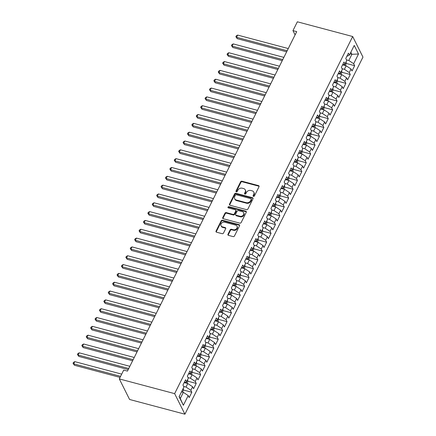 <?xml version="1.0" encoding="UTF-8"?>
<svg xmlns="http://www.w3.org/2000/svg" width="436" height="436" viewBox="0 0 436 436"><rect width="100%" height="100%" fill="white"/><g stroke="black" fill="none" stroke-linecap="round" stroke-linejoin="round"><path stroke-width="0.65" d="M253.48 196.374A0.736 0.6 -26.6 0 0 254.422 195.938L259.011 186.733A1.052 0.856 -26.6 0 0 258.526 185.622L241.958 181.213A1.052 0.856 -26.6 0 0 240.601 181.834L236.012 191.039A0.736 0.6 -26.6 0 0 237.304 191.382L237.898 190.194A3.368 2.747 -26.6 0 1 242.225 188.205L243.604 188.57A3.368 2.747 -26.6 0 1 245.234 189.84A3.368 2.747 -26.6 0 1 245.168 192.129L244.574 193.317A0.736 0.6 -26.6 0 0 245.86 193.66L246.454 192.472A3.368 2.747 -26.6 0 1 250.787 190.483L252.166 190.848A3.368 2.747 -26.6 0 1 253.796 192.118A3.368 2.747 -26.6 0 1 253.73 194.407L253.136 195.595A0.736 0.6 -26.6 0 0 253.48 196.374M227.968 234.257A1.052 0.856 -26.6 0 0 228.453 235.369L233.102 236.606A1.052 0.856 -26.6 0 0 234.459 235.985L239.555 225.766A1.052 0.856 -26.6 0 0 239.064 224.654L222.496 220.245A1.052 0.856 -26.6 0 0 221.145 220.867L216.049 231.085A1.052 0.856 -26.6 0 0 216.534 232.197L222.153 233.691A1.052 0.856 -26.6 0 0 223.505 233.069L225.685 228.698A1.052 0.856 -26.6 0 0 225.194 227.587L222.409 226.845A2.818 2.294 -26.6 0 1 221.047 225.783A2.818 2.294 -26.6 0 1 221.695 223.074A2.818 2.294 -26.6 0 1 224.72 222.207L235.631 225.112A2.818 2.294 -26.6 0 1 236.993 226.17A2.818 2.294 -26.6 0 1 236.345 228.884A2.818 2.294 -26.6 0 1 233.32 229.75L231.5 229.265A1.052 0.856 -26.6 0 0 230.148 229.886L227.968 234.257L228.246 234.813A1.052 0.856 -26.6 0 0 228.148 235.222M119.311 378.911L174.64 393.637L184.913 414.2L129.585 399.474L119.311 378.911L123.71 370.082L127.465 371.085L296.709 31.626L292.959 30.624L295.085 34.88M292.959 30.624L297.357 21.8L352.686 36.526L174.64 393.637M246.536 209.667A1.052 0.856 -26.6 0 0 247.888 209.046L252.989 198.821A1.052 0.856 -26.6 0 0 252.499 197.71L235.93 193.301A1.052 0.856 -26.6 0 0 234.579 193.922L229.483 204.146A1.052 0.856 -26.6 0 0 229.968 205.252L246.536 209.667M246.269 212.294L241.173 222.518A1.052 0.856 -26.6 0 1 239.822 223.139L223.254 218.725A1.052 0.856 -26.6 0 1 222.763 217.613L224.943 213.242A1.052 0.856 -26.6 0 1 226.295 212.621L233.015 214.408A1.052 0.856 -26.6 0 0 234.372 213.787L235.816 210.882A1.052 0.856 -26.6 0 0 235.326 209.77L228.333 207.912A0.736 0.6 -26.6 0 1 228.938 206.697L245.784 211.182A1.052 0.856 -26.6 0 1 246.269 212.294M184.913 414.2L362.965 57.089L352.686 36.526M346.222 63.438L354.659 65.683L353.672 63.711L358.512 53.999L354.234 45.442L349.394 55.149L348.408 53.176L345.77 58.473L346.756 60.446L344.996 63.978L344.009 62.005L341.366 67.302L342.353 69.275L340.592 72.801L339.606 70.828L336.968 76.126L337.955 78.099L336.194 81.63L335.208 79.657L332.564 84.955L333.551 86.928L331.791 90.454L330.804 88.481L328.166 93.778L329.153 95.751L327.392 99.283L326.406 97.31L323.768 102.607L324.749 104.58L322.989 108.106L322.008 106.133L319.365 111.431L320.351 113.404L318.591 116.935L317.604 114.962L314.966 120.26L315.953 122.233L314.192 125.759L313.206 123.786L310.563 129.083L311.549 131.056L309.789 134.588L308.802 132.615L306.165 137.912L307.151 139.885L305.391 143.411L304.404 141.438L301.761 146.736L302.748 148.709L300.987 152.24L300.001 150.267L297.363 155.565L298.349 157.538L296.589 161.064L295.603 159.091L292.959 164.388L293.946 166.361L292.185 169.893L291.199 167.92L288.561 173.217L289.548 175.19L287.787 178.716L286.801 176.744L284.158 182.041L285.144 184.014L283.384 187.545L282.397 185.573L279.759 190.87L280.746 192.843L278.986 196.369L277.999 194.396L275.361 199.693L276.342 201.666L274.582 205.198L273.601 203.225L270.958 208.522L271.944 210.495L270.184 214.022L269.197 212.049L266.56 217.346L267.546 219.319L265.786 222.851L264.799 220.878L262.156 226.175L263.142 228.148L261.382 231.674L260.396 229.701L257.758 234.999L258.744 236.971L256.984 240.503L255.997 238.53L253.354 243.828L254.341 245.8L252.58 249.327L251.594 247.354L248.956 252.651L249.942 254.624L248.182 258.156L247.196 256.183L244.552 261.48L245.539 263.453L243.779 266.979L242.792 265.006L240.154 270.304L241.141 272.277L239.38 275.808L238.394 273.835L235.756 279.133L236.737 281.106L234.977 284.632L233.996 282.659L231.353 287.956L232.339 289.929L230.579 293.461L229.592 291.488L226.954 296.785L227.935 298.758L226.18 302.284L225.194 300.311L222.551 305.609L223.537 307.582L221.777 311.113L220.79 309.14L218.153 314.438L219.139 316.411L217.379 319.937L216.392 317.964L213.749 323.261L214.735 325.234L212.975 328.766L211.989 326.793L209.351 332.09L210.337 334.058L208.577 337.589L207.59 335.616L204.947 340.914L205.934 342.887L204.173 346.418L203.187 344.445L200.549 349.737L201.536 351.71L199.775 355.242L198.789 353.269L196.145 358.566L197.132 360.539L195.372 364.071L194.385 362.098L191.747 367.39L192.734 369.363L190.973 372.894L189.987 370.922L187.349 376.219L188.33 378.192L186.57 381.723L185.589 379.751L182.946 385.043L183.932 387.015L179.092 396.727L183.365 405.284L180.264 398.531L183.349 392.356L181.512 391.866M354.659 65.683L352.016 70.975L351.029 69.002L349.269 72.534L344.407 69.313L342.064 68.692M341.819 72.262L350.255 74.507L349.269 72.534M350.255 74.507L347.617 79.804L346.631 77.831L344.871 81.363L340.009 78.142L337.66 77.515M337.42 81.091L345.857 83.336L344.871 81.363M345.857 83.336L343.214 88.628L342.227 86.655L340.467 90.187L335.606 86.966L333.262 86.344M333.017 89.914L341.453 92.16L340.467 90.187M341.453 92.16L338.816 97.457L337.829 95.484L336.069 99.016L331.207 95.795L328.858 95.168M328.619 98.743L337.055 100.989L336.069 99.016M337.055 100.989L334.412 106.28L333.431 104.308L331.671 107.839L326.804 104.618L324.46 103.997M324.221 107.567L332.652 109.812L331.671 107.839M332.652 109.812L330.014 115.109L329.027 113.137L327.267 116.668L322.406 113.447L320.057 112.82M319.817 116.396L328.253 118.641L327.267 116.668M328.253 118.641L325.616 123.933L324.629 121.96L322.869 125.492L318.008 122.271L315.659 121.649M315.419 125.219L323.855 127.465L322.869 125.492M323.855 127.465L321.212 132.762L320.226 130.789L318.465 134.321L313.604 131.1L311.26 130.473M311.015 134.048L319.452 136.294L318.465 134.321M319.452 136.294L316.814 141.586L315.828 139.613L314.067 143.144L309.206 139.923L306.857 139.302M306.617 142.872L315.054 145.117L314.067 143.144M315.054 145.117L312.41 150.415L311.424 148.442L309.664 151.973L304.802 148.752L302.459 148.126M302.213 151.701L310.65 153.946L309.664 151.973M310.65 153.946L308.012 159.238L307.026 157.265L305.265 160.797L300.404 157.576L298.055 156.955M297.815 160.524L306.252 162.77L305.265 160.797M306.252 162.77L303.609 168.067L302.622 166.094L300.862 169.626L296 166.405L293.657 165.778M293.412 169.353L301.848 171.599L300.862 169.626M301.848 171.599L299.21 176.891L298.224 174.918L296.464 178.449L291.602 175.228L289.253 174.607M289.014 178.177L297.45 180.422L296.464 178.449M297.45 180.422L294.807 185.72L293.82 183.747L292.06 187.278L287.199 184.057L284.855 183.431M284.61 187.006L293.047 189.251L292.06 187.278M293.047 189.251L290.409 194.543L289.422 192.57L287.662 196.102L282.8 192.881L280.452 192.26M280.212 195.829L288.648 198.075L287.662 196.102M288.648 198.075L286.005 203.372L285.024 201.399L283.264 204.931L278.402 201.71L276.053 201.083M275.814 204.658L284.245 206.904L283.264 204.931M284.245 206.904L281.607 212.196L280.62 210.223L278.86 213.754L273.999 210.534L271.655 209.912M271.41 213.482L279.847 215.727L278.86 213.754M279.847 215.727L277.209 221.025L276.222 219.052L274.462 222.583L269.601 219.363L267.252 218.736M267.012 222.311L275.448 224.556L274.462 222.583M275.448 224.556L272.805 229.848L271.819 227.875L270.058 231.407L265.197 228.186L262.854 227.565M262.608 231.135L271.045 233.38L270.058 231.407M271.045 233.38L268.407 238.677L267.421 236.704L265.66 240.236L260.799 237.015L258.45 236.388M258.21 239.964L266.647 242.209L265.66 240.236M266.647 242.209L264.003 247.501L263.017 245.528L261.257 249.06L256.395 245.839L254.052 245.217M253.806 248.787L262.243 251.032L261.257 249.06M262.243 251.032L259.605 256.33L258.619 254.357L256.859 257.889L251.997 254.668L249.648 254.041M249.408 257.616L257.845 259.861L256.859 257.889M257.845 259.861L255.202 265.153L254.215 263.18L252.455 266.712L247.594 263.491L245.25 262.87M245.005 266.44L253.441 268.685L252.455 266.712M253.441 268.685L250.804 273.982L249.817 272.01L248.057 275.541L243.195 272.32L240.846 271.693M240.607 275.269L249.043 277.514L248.057 275.541M249.043 277.514L246.4 282.806L245.419 280.833L243.659 284.365L238.792 281.144L236.448 280.517M236.203 284.092L244.64 286.338L243.659 284.365M244.64 286.338L242.002 291.635L241.015 289.662L239.255 293.194L234.394 289.973L232.045 289.346M231.805 292.921L240.241 295.167L239.255 293.194M240.241 295.167L237.598 300.459L236.617 298.486L234.857 302.017L229.995 298.796L227.647 298.17M227.407 301.745L235.843 303.99L234.857 302.017M235.843 303.99L233.2 309.288L232.214 307.315L230.453 310.846L225.592 307.625L223.248 306.998M223.003 310.574L231.44 312.819L230.453 310.846M231.44 312.819L228.802 318.111L227.815 316.138L226.055 319.67L221.194 316.449L218.845 315.822M218.605 319.397L227.042 321.643L226.055 319.67M227.042 321.643L224.398 326.94L223.412 324.967L221.651 328.499L216.79 325.278L214.447 324.651M214.201 328.226L222.638 330.472L221.651 328.499M222.638 330.472L220 335.764L219.014 333.791L217.253 337.322L212.392 334.101L210.043 333.475M209.803 337.05L218.24 339.295L217.253 337.322M218.24 339.295L215.597 344.593L214.61 342.62L212.85 346.151L207.988 342.93L205.645 342.304M205.4 345.879L213.836 348.124L212.85 346.151M213.836 348.124L211.198 353.416L210.212 351.443L208.452 354.975L203.59 351.754L201.241 351.127M201.001 354.702L209.438 356.948L208.452 354.975M209.438 356.948L206.795 362.245L205.808 360.272L204.048 363.804L199.187 360.583L196.843 359.956M196.598 363.531L205.034 365.777L204.048 363.804M205.034 365.777L202.397 371.069L201.41 369.096L199.65 372.627L194.788 369.406L192.44 368.78M192.2 372.355L200.636 374.6L199.65 372.627M200.636 374.6L197.993 379.898L197.012 377.925L195.252 381.456L190.385 378.235L188.041 377.609M187.802 381.184L196.233 383.429L195.252 381.456M196.233 383.429L193.595 388.721L192.608 386.748L190.848 390.28L185.987 387.059L183.638 386.432M183.398 390.007L191.835 392.253L190.848 390.28M191.835 392.253L189.197 397.55L188.21 395.577L183.365 405.284M186.57 381.723L184.008 382.912M188.21 395.577L183.349 392.356M190.973 372.894L188.412 374.083M185.987 387.059L187.747 383.527L184.526 382.672M192.608 386.748L187.747 383.527M195.372 364.071L192.81 365.259M190.385 378.235L192.145 374.704L188.924 373.843M197.012 377.925L192.145 374.704M199.775 355.242L197.214 356.43M194.788 369.406L196.549 365.875L193.328 365.019M201.41 369.096L196.549 365.875M204.173 346.418L201.612 347.606M199.187 360.583L200.947 357.051L197.726 356.19M205.808 360.272L200.947 357.051M208.577 337.589L206.015 338.777M203.59 351.754L205.351 348.222L202.13 347.367M210.212 351.443L205.351 348.222M212.975 328.766L210.414 329.954M207.988 342.93L209.749 339.399L206.528 338.538M214.61 342.62L209.749 339.399M217.379 319.937L214.817 321.125M212.392 334.101L214.152 330.57L210.931 329.714M219.014 333.791L214.152 330.57M221.777 311.113L219.215 312.301M216.79 325.278L218.55 321.746L215.33 320.885M223.412 324.967L218.55 321.746M226.18 302.284L223.614 303.472M221.194 316.449L222.954 312.917L219.733 312.062M227.815 316.138L222.954 312.917M230.579 293.461L228.017 294.649M225.592 307.625L227.352 304.094L224.131 303.233M232.214 307.315L227.352 304.094M234.977 284.632L232.415 285.82M229.995 298.796L231.756 295.265L228.529 294.409M236.617 298.486L231.756 295.265M239.38 275.808L236.819 276.996M234.394 289.973L236.154 286.441L232.933 285.58M241.015 289.662L236.154 286.441M243.779 266.979L241.217 268.167M238.792 281.144L240.552 277.612L237.331 276.756M245.419 280.833L240.552 277.612M248.182 258.156L245.621 259.344M243.195 272.32L244.956 268.789L241.735 267.927M249.817 272.01L244.956 268.789M252.58 249.327L250.019 250.515M247.594 263.491L249.354 259.96L246.133 259.104M254.215 263.18L249.354 259.96M256.984 240.503L254.422 241.691M251.997 254.668L253.757 251.136L250.537 250.275M258.619 254.357L253.757 251.136M261.382 231.674L258.82 232.862M256.395 245.839L258.156 242.307L254.935 241.451M263.017 245.528L258.156 242.307M265.786 222.851L263.224 224.039M260.799 237.015L262.559 233.483L259.338 232.622M267.421 236.704L262.559 233.483M270.184 214.022L267.622 215.21M265.197 228.186L266.957 224.654L263.736 223.799M271.819 227.875L266.957 224.654M274.582 205.198L272.02 206.386M269.601 219.363L271.361 215.831L268.14 214.97M276.222 219.052L271.361 215.831M278.986 196.369L276.424 197.557M273.999 210.534L275.759 207.002L272.538 206.146M280.62 210.223L275.759 207.002M283.384 187.545L280.822 188.734M278.402 201.71L280.157 198.178L276.936 197.323M285.024 201.399L280.157 198.178M287.787 178.716L285.226 179.905M282.8 192.881L284.561 189.349L281.34 188.494M289.422 192.57L284.561 189.349M292.185 169.893L289.624 171.081M287.199 184.057L288.959 180.526L285.738 179.67M293.82 183.747L288.959 180.526M296.589 161.064L294.028 162.252M291.602 175.228L293.363 171.697L290.142 170.841M298.224 174.918L293.363 171.697M300.987 152.24L298.426 153.428M296 166.405L297.761 162.873L294.54 162.018M302.622 166.094L297.761 162.873M305.391 143.411L302.829 144.599M300.404 157.576L302.164 154.044L298.943 153.189M307.026 157.265L302.164 154.044M309.789 134.588L307.227 135.776M304.802 148.752L306.562 145.221L303.342 144.365M311.424 148.442L306.562 145.221M314.192 125.759L311.626 126.947M309.206 139.923L310.966 136.392L307.745 135.536M315.828 139.613L310.966 136.392M318.591 116.935L316.029 118.123M313.604 131.1L315.364 127.568L312.143 126.713M320.226 130.789L315.364 127.568M322.989 108.106L320.427 109.294M318.008 122.271L319.768 118.739L316.541 117.884M324.629 121.96L319.768 118.739M327.392 99.283L324.831 100.471M322.406 113.447L324.166 109.916L320.945 109.06M329.027 113.137L324.166 109.916M331.791 90.454L329.229 91.642M326.804 104.618L328.564 101.087L325.343 100.231M333.431 104.308L328.564 101.087M336.194 81.63L333.633 82.818M331.207 95.795L332.968 92.263L329.747 91.407M337.829 95.484L332.968 92.263M340.592 72.801L338.031 73.989M335.606 86.966L337.366 83.434L334.145 82.578M342.227 86.655L337.366 83.434M344.996 63.978L342.434 65.166M340.009 78.142L341.77 74.611L338.549 73.755M346.631 77.831L341.77 74.611M349.394 55.149L346.833 56.337M344.407 69.313L346.168 65.782L342.947 64.926M351.029 69.002L346.168 65.782M179.229 396.455L180.264 398.531M350.059 53.824L351.89 54.309L350.849 52.233M353.672 63.711L348.811 60.49L346.462 59.863M348.811 60.49L351.89 54.309L358.512 53.999M253.354 196.331A0.736 0.6 -26.6 0 1 253.414 196.151L254.008 194.963A3.368 2.747 -26.6 0 0 254.074 192.674L253.796 192.118M245.234 189.84L245.512 190.396A3.368 2.747 -26.6 0 1 245.446 192.685L244.852 193.873A0.736 0.6 -26.6 0 0 244.792 194.047M259.109 186.33A1.052 0.856 -26.6 0 0 258.804 186.177L242.231 181.768A1.052 0.856 -26.6 0 0 240.879 182.39L236.29 191.595A0.736 0.6 -26.6 0 0 236.23 191.769M253.082 198.413A1.052 0.856 -26.6 0 0 252.776 198.266L236.208 193.857A1.052 0.856 -26.6 0 0 234.857 194.478L229.756 204.697A1.052 0.856 -26.6 0 0 229.663 205.105M251.223 199.432A0.736 0.6 -26.6 0 0 250.88 198.653L236.339 194.783A0.736 0.6 -26.6 0 0 235.391 195.219L234.764 196.473A3.368 2.747 -26.6 0 0 234.699 198.762A3.368 2.747 -26.6 0 0 236.328 200.031L246.269 202.675A3.368 2.747 -26.6 0 0 250.596 200.685L251.223 199.432L251.501 199.988A0.736 0.6 -26.6 0 0 251.518 199.486L251.24 198.93M234.699 198.762L234.977 199.317A3.368 2.747 -26.6 0 0 236.606 200.587L236.328 200.031M251.501 199.988L250.874 201.241A3.368 2.747 -26.6 0 1 246.547 203.231L236.606 200.587M235.838 210.168L236.116 210.724A1.052 0.856 -26.6 0 1 236.094 211.438L234.65 214.343A1.052 0.856 -26.6 0 1 233.293 214.964L226.573 213.177A1.052 0.856 -26.6 0 0 225.221 213.798L223.041 218.169A1.052 0.856 -26.6 0 0 222.943 218.578M246.367 211.885A1.052 0.856 -26.6 0 0 246.062 211.738L229.216 207.253A0.736 0.6 -26.6 0 0 228.208 207.863M239.991 216.261A2.818 2.294 -26.6 0 0 243.016 215.4A2.818 2.294 -26.6 0 0 243.664 212.686A2.818 2.294 -26.6 0 0 242.302 211.629L238.459 210.604A1.052 0.856 -26.6 0 0 237.108 211.226L235.658 214.131A1.052 0.856 -26.6 0 0 236.149 215.242L239.991 216.261L240.269 216.817A2.818 2.294 -26.6 0 0 243.293 215.956A2.818 2.294 -26.6 0 0 243.942 213.242L243.664 212.686M235.636 214.844L235.914 215.4A1.052 0.856 -26.6 0 0 236.426 215.798L236.149 215.242M240.269 216.817L236.426 215.798M236.993 226.17L237.271 226.725A2.818 2.294 -26.6 0 1 236.623 229.44A2.818 2.294 -26.6 0 1 233.598 230.301L231.778 229.821A1.052 0.856 -26.6 0 0 230.426 230.442L228.246 234.813M221.047 225.783L221.325 226.339A2.818 2.294 -26.6 0 0 222.687 227.401L222.409 226.845M225.783 228.29A1.052 0.856 -26.6 0 0 225.472 228.142L222.687 227.401M239.647 225.358A1.052 0.856 -26.6 0 0 239.342 225.21L222.774 220.796A1.052 0.856 -26.6 0 0 221.423 221.417L216.327 231.641A1.052 0.856 -26.6 0 0 216.229 232.05M346.119 61.716L346.238 63.711L345.317 65.558M288.267 48.554L237.642 35.082L236.541 37.289L237.233 38.673L286.637 51.824M237.233 38.673L235.86 36.717L236.541 37.289L287.166 50.761M235.86 36.717L236.301 35.834L237.642 35.082M341.72 70.545L341.835 72.54L340.914 74.382M283.869 57.383L233.238 43.905L232.137 46.112L232.835 47.502L282.239 60.653M232.835 47.502L231.456 45.546L232.137 46.112L282.768 59.59M231.456 45.546L231.898 44.663L233.238 43.905M337.322 79.368L337.437 81.363L336.516 83.211M279.465 66.207L228.84 52.734L227.739 54.941L228.431 56.326L277.836 69.477M228.431 56.326L227.058 54.369L227.739 54.941L278.37 68.414M227.058 54.369L227.499 53.486L228.84 52.734M332.919 88.197L333.033 90.192L332.118 92.034M275.067 75.036L224.436 61.558L223.336 63.765L224.033 65.155L273.437 78.306M224.033 65.155L222.66 63.198L223.336 63.765L273.966 77.243M222.66 63.198L223.096 62.315L224.436 61.558M328.521 97.021L328.635 99.016L327.714 100.863M270.669 83.859L220.038 70.387L218.937 72.594L219.63 73.978L269.034 87.129M219.63 73.978L218.256 72.022L218.937 72.594L269.568 86.066M218.256 72.022L218.698 71.139L220.038 70.387M324.117 105.85L324.231 107.845L323.316 109.687M266.265 92.688L215.635 79.21L214.539 81.418L215.231 82.807L264.636 95.958M215.231 82.807L213.858 80.845L214.539 81.418L265.164 94.895M213.858 80.845L214.294 79.968L215.635 79.21M319.719 114.673L319.833 116.668L318.912 118.516M261.867 101.512L211.237 88.039L210.136 90.247L210.833 91.631L260.232 104.782M210.833 91.631L209.454 89.674L210.136 90.247L260.766 103.719M209.454 89.674L209.896 88.791L211.237 88.039M315.315 123.502L315.435 125.497L314.514 127.339M257.463 110.341L206.838 96.863L205.738 99.07L206.43 100.46L255.834 113.611M206.43 100.46L205.056 98.498L205.738 99.07L256.363 112.548M205.056 98.498L205.498 97.62L206.838 96.863M310.917 132.326L311.032 134.321L310.11 136.168M253.065 119.164L202.435 105.692L201.334 107.899L202.032 109.283L251.436 122.434M202.032 109.283L200.653 107.327L201.334 107.899L251.964 121.371M200.653 107.327L201.094 106.444L202.435 105.692M306.513 141.155L306.633 143.15L305.712 144.992M248.662 127.993L198.037 114.515L196.936 116.723L197.628 118.112L247.032 131.263M197.628 118.112L196.255 116.15L196.936 116.723L247.561 130.201M196.255 116.15L196.696 115.273L198.037 114.515M302.115 149.979L302.23 151.973L301.309 153.821M244.264 136.817L193.633 123.344L192.532 125.552L193.23 126.936L242.634 140.087M193.23 126.936L191.851 124.979L192.532 125.552L243.163 139.024M191.851 124.979L192.292 124.097L193.633 123.344M297.712 158.808L297.832 160.802L296.911 162.644M239.86 145.646L189.235 132.168L188.134 134.375L188.826 135.765L238.23 148.916M188.826 135.765L187.453 133.803L188.134 134.375L238.765 147.853M187.453 133.803L187.894 132.925L189.235 132.168M293.314 167.631L293.428 169.626L292.507 171.473M235.462 154.469L184.831 140.997L183.73 143.199L184.428 144.589L233.832 157.739M184.428 144.589L183.055 142.632L183.73 143.199L234.361 156.677M183.055 142.632L183.491 141.749L184.831 140.997M288.915 176.46L289.03 178.455L288.109 180.297M231.058 163.298L180.433 149.821L179.332 152.028L180.024 153.418L229.429 166.568M180.024 153.418L178.651 151.456L179.332 152.028L229.963 165.506M178.651 151.456L179.092 150.578L180.433 149.821M284.512 185.284L284.626 187.278L283.711 189.126M226.66 172.122L176.03 158.65L174.934 160.851L175.626 162.241L225.031 175.392M175.626 162.241L174.253 160.285L174.934 160.851L225.559 174.329M174.253 160.285L174.689 159.402L176.03 158.65M280.114 194.113L280.228 196.107L279.307 197.949M222.262 180.951L171.631 167.473L170.53 169.68L171.223 171.07L220.627 184.221M171.223 171.07L169.849 169.108L170.53 169.68L221.161 183.158M169.849 169.108L170.291 168.231L171.631 167.473M275.71 202.936L275.825 204.931L274.909 206.778M217.858 189.774L167.233 176.302L166.132 178.504L166.825 179.894L216.229 193.044M166.825 179.894L165.451 177.937L166.132 178.504L216.757 191.982M165.451 177.937L165.887 177.054L167.233 176.302M271.312 211.765L271.426 213.76L270.505 215.602M213.46 198.603L162.83 185.126L161.729 187.333L162.426 188.723L211.831 201.873M162.426 188.723L161.048 186.761L161.729 187.333L212.359 200.811M161.048 186.761L161.489 185.878L162.83 185.126M266.908 220.589L267.028 222.583L266.107 224.431M209.057 207.427L158.431 193.955L157.331 196.156L158.023 197.546L207.427 210.697M158.023 197.546L156.649 195.59L157.331 196.156L207.956 209.634M156.649 195.59L157.091 194.707L158.431 193.955M262.51 229.418L262.625 231.412L261.704 233.255M204.658 216.256L154.028 202.778L152.927 204.985L153.625 206.375L203.029 219.526M153.625 206.375L152.246 204.413L152.927 204.985L203.558 218.463M152.246 204.413L152.687 203.53L154.028 202.778M258.107 238.241L258.226 240.236L257.305 242.084M200.255 225.08L149.63 211.607L148.529 213.809L149.221 215.199L198.625 228.35M149.221 215.199L147.848 213.242L148.529 213.809L199.154 227.287M147.848 213.242L148.289 212.359L149.63 211.607M253.708 247.07L253.823 249.065L252.902 250.907M195.857 233.909L145.226 220.431L144.125 222.638L144.823 224.028L194.227 237.179M144.823 224.028L143.444 222.066L144.125 222.638L194.756 236.116M143.444 222.066L143.885 221.183L145.226 220.431M249.31 255.894A2.839 1.117 -153.5 0 0 249.305 255.894L249.425 257.889L248.504 259.736M191.453 242.732L140.828 229.26L139.727 231.462L140.419 232.851L189.824 246.002M140.419 232.851L139.046 230.895L139.727 231.462L190.358 244.939M139.046 230.895L139.487 230.012L140.828 229.26M244.907 264.723L245.021 266.718L244.106 268.56M187.055 251.561L136.424 238.083L135.324 240.291L136.021 241.68L185.425 254.831M136.021 241.68L134.648 239.718L135.324 240.291L185.954 253.768M134.648 239.718L135.084 238.835L136.424 238.083M240.509 273.546L240.623 275.541L239.702 277.389M182.657 260.385L132.026 246.912L130.925 249.114L131.618 250.504L181.022 263.655M131.618 250.504L130.244 248.547L130.925 249.114L181.556 262.592M130.244 248.547L130.686 247.664L132.026 246.912M236.105 282.375L236.219 284.37L235.304 286.212M178.253 269.214L127.623 255.736L126.527 257.943L127.219 259.333L176.624 272.484M127.219 259.333L125.846 257.371L126.527 257.943L177.152 271.421M125.846 257.371L126.282 256.488L127.623 255.736M231.707 291.199L231.821 293.194L230.9 295.041M173.855 278.037L123.225 264.565L122.124 266.767L122.821 268.156L172.22 281.307M122.821 268.156L121.442 266.2L122.124 266.767L172.754 280.244M121.442 266.2L121.884 265.317L123.225 264.565M227.303 300.028L227.423 302.023L226.502 303.865M169.451 286.866L118.826 273.388L117.725 275.596L118.418 276.985L167.822 290.136M118.418 276.985L117.044 275.023L117.725 275.596L168.351 289.073M117.044 275.023L117.486 274.14L118.826 273.388M222.905 308.852L223.019 310.846L222.098 312.694M165.053 295.69L114.423 282.217L113.322 284.419L114.019 285.809L163.424 298.96M114.019 285.809L112.641 283.852L113.322 284.419L163.952 297.897M112.641 283.852L113.082 282.969L114.423 282.217M218.501 317.68L218.621 319.675L217.7 321.517M160.65 304.519L110.025 291.041L108.924 293.248L109.616 294.638L159.02 307.789M109.616 294.638L108.242 292.676L108.924 293.248L159.549 306.726M108.242 292.676L108.684 291.793L110.025 291.041M214.103 326.504L214.218 328.499L213.297 330.346M156.251 313.342L105.621 299.87L104.52 302.072L105.218 303.461L154.622 316.612M105.218 303.461L103.839 301.505L104.52 302.072L155.151 315.55M103.839 301.505L104.28 300.622L105.621 299.87M209.7 335.333L209.82 337.328L208.899 339.17M151.848 322.171L101.223 308.693L100.122 310.901L100.814 312.29L150.218 325.441M100.814 312.29L99.441 310.328L100.122 310.901L150.752 324.379M99.441 310.328L99.882 309.446L101.223 308.693M205.302 344.157L205.416 346.151L204.495 347.999M147.45 330.995L96.819 317.522L95.718 319.724L96.416 321.114L145.82 334.265M96.416 321.114L95.043 319.157L95.718 319.724L146.349 333.202M95.043 319.157L95.479 318.275L96.819 317.522M200.903 352.986L201.018 354.98L200.097 356.822M143.046 339.824L92.421 326.346L91.32 328.553L92.012 329.943L141.417 343.094M92.012 329.943L90.639 327.981L91.32 328.553L141.951 342.031M90.639 327.981L91.08 327.098L92.421 326.346M196.5 361.809L196.614 363.804L195.699 365.651M138.648 348.647L88.018 335.175L86.922 337.377L87.614 338.767L137.018 351.917M87.614 338.767L86.241 336.81L86.922 337.377L137.547 350.855M86.241 336.81L86.677 335.927L88.018 335.175M192.102 370.638L192.216 372.633L191.295 374.475M134.25 357.476L83.619 343.999L82.518 346.206L83.211 347.596L132.615 360.746M83.211 347.596L81.837 345.634L82.518 346.206L133.149 359.684M81.837 345.634L82.279 344.751L83.619 343.999M187.698 379.462L187.812 381.456L186.897 383.304M129.846 366.3L79.216 352.828L78.12 355.029L78.812 356.419L128.217 369.57M78.812 356.419L77.439 354.463L78.12 355.029L128.745 368.507M77.439 354.463L77.875 353.58L79.216 352.828M183.3 388.291L183.414 390.285L182.493 392.128M121.693 374.132L74.818 361.651L73.717 363.858L74.414 365.248L120.064 377.402M74.414 365.248L73.035 363.286L73.717 363.858L120.598 376.333M73.035 363.286L73.477 362.403L74.818 361.651M254.008 194.963L253.73 194.407M244.852 193.873L244.574 193.317M245.446 192.685L245.168 192.129M236.29 191.595L236.012 191.039M240.879 182.39L240.601 181.834M242.231 181.768L241.958 181.213M258.804 186.177L258.526 185.622M253.414 196.151L253.136 195.595M229.756 204.697L229.483 204.146M234.857 194.478L234.579 193.922M236.208 193.857L235.93 193.301M252.776 198.266L252.499 197.71M246.547 203.231L246.269 202.675M250.874 201.241L250.596 200.685M223.041 218.169L222.763 217.613M225.221 213.798L224.943 213.242M226.573 213.177L226.295 212.621M233.293 214.964L233.015 214.408M234.65 214.343L234.372 213.787M236.094 211.438L235.816 210.882M229.216 207.253L228.938 206.697M246.062 211.738L245.784 211.182M230.426 230.442L230.148 229.886M231.778 229.821L231.5 229.265M233.598 230.301L233.32 229.75M225.472 228.142L225.194 227.587M216.327 231.641L216.049 231.085M221.423 221.417L221.145 220.867M222.774 220.796L222.496 220.245M239.342 225.21L239.064 224.654M344.364 65.302L346.124 61.77M339.96 74.131L341.726 70.594M335.562 82.954L337.322 79.423M331.158 91.783L332.924 88.246M326.76 100.607L328.521 97.07M322.357 109.436L324.122 105.899M317.958 118.26L319.719 114.723M313.56 127.089L315.321 123.552M309.157 135.912L310.917 132.375M304.759 144.741L306.519 141.204M300.355 153.565L302.121 150.028M295.957 162.394L297.717 158.857M291.553 171.217L293.319 167.68M287.155 180.046L288.915 176.509M282.751 188.87L284.517 185.333M278.353 197.699L280.114 194.162M273.95 206.522L275.716 202.985M269.552 215.351L271.312 211.814M265.153 224.175L266.914 220.638M260.75 233.004L262.51 229.467M256.352 241.827L258.112 238.29M251.948 250.656L253.714 247.119M247.55 259.48L249.31 255.943M243.146 268.309L244.912 264.772M238.748 277.132L240.509 273.595M234.345 285.962L236.11 282.424M229.946 294.785L231.707 291.248M225.543 303.614L227.309 300.077M221.145 312.438L222.905 308.901M216.746 321.267L218.507 317.73M212.343 330.09L214.109 326.553M207.945 338.919L209.705 335.382M203.541 347.743L205.307 344.206M199.143 356.566L200.903 353.035M194.739 365.395L196.505 361.858M190.341 374.219L192.102 370.687M185.938 383.048L187.703 379.511M181.54 391.871L183.3 388.34"/></g></svg>
